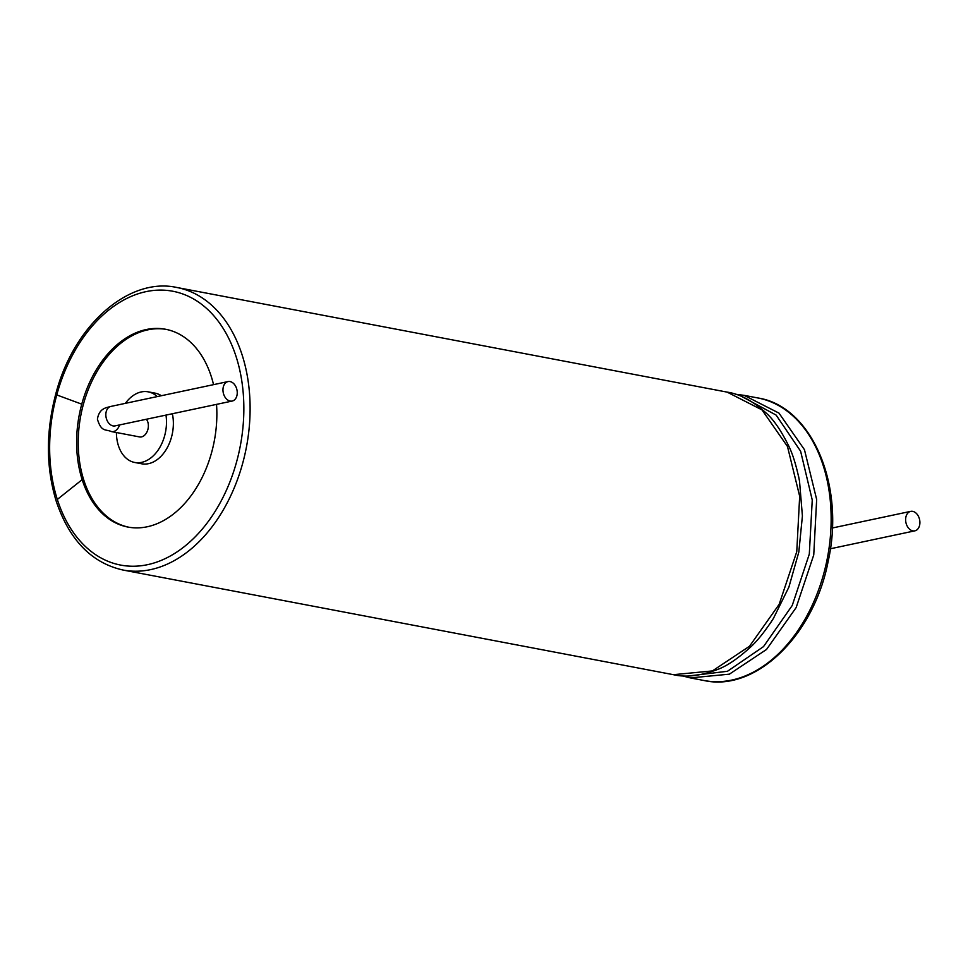 <?xml version="1.0" encoding="UTF-8"?>
<svg xmlns="http://www.w3.org/2000/svg" width="968" height="968" viewBox="0 0 968 968"><rect width="100%" height="100%" fill="white"/><g stroke="black" fill="none" stroke-linecap="round" stroke-linejoin="round"><path stroke-width="1.45" d="M912.812 530.863A9.958 6.994 -102 0 1 905.697 521.159A9.958 6.994 -102 0 1 910.694 511.37A9.958 6.994 -102 0 1 919.6 519.659A9.958 6.994 -102 0 1 914.833 530.851A9.958 6.994 -102 0 1 912.812 530.863M216.529 404.37A100.672 68.764 100.8 0 1 127.933 527.064A100.672 68.764 100.8 0 1 82.159 479.644A100.672 68.764 100.8 0 1 81.76 404.164A100.672 68.764 100.8 0 1 165.54 329.253A100.672 68.764 100.8 0 1 213.541 384.647M166.339 329.41A100.672 68.764 -79.2 0 0 83.345 404.467A100.672 68.764 -79.2 0 0 83.744 479.934A100.672 68.764 -79.2 0 0 128.732 527.197M116.402 432.527A35.949 24.563 -79.2 0 0 134.733 462.474L141.618 463.781A35.949 24.563 -79.2 0 0 173.369 423.149A35.949 24.563 -79.2 0 0 172.377 413.735M161.353 395.718A35.949 24.563 -79.2 0 0 155.049 393.141L148.165 391.834A35.949 24.563 -79.2 0 0 125.38 403.353M134.733 462.474A35.949 24.563 -79.2 0 0 166.496 421.842A35.949 24.563 -79.2 0 0 165.976 415.091M157.239 396.59A35.949 24.563 -79.2 0 0 148.165 391.834M146.35 419.265A9.958 6.8 100.8 0 1 147.438 430.869A9.958 6.8 100.8 0 1 139.586 436.931L111.538 431.595A9.958 6.8 -79.2 0 0 119.608 424.928M230.057 381.561A9.958 6.994 -102 0 1 237.172 391.266A9.958 6.994 -102 0 1 232.175 401.054A9.958 6.994 -102 0 1 223.269 392.766A9.958 6.994 -102 0 1 228.049 381.574A9.958 6.994 -102 0 1 230.057 381.561M704.099 680.528C755.597 692.144 814.064 635.456 828.16 561.295C845.403 485.222 811.801 406.185 757.823 397.957A143.821 98.24 100.8 0 1 827.471 557.592A143.821 98.24 100.8 0 1 704.099 680.528L690.365 677.915L729.388 674.164L766.523 649.467L796.132 607.601L813.749 554.942L816.665 499.488L804.456 449.684L778.986 413.118L744.102 395.343L735.499 394.242M742.408 396.856L776.118 415.078L800.621 451.245L812.249 499.996L809.308 554.095L792.223 605.496L763.522 646.6L727.452 671.284L689.361 675.882M798.273 474.961L799.507 481.036L802.411 515.992L798.806 552.135L788.896 587.092L773.359 618.54L769.984 623.731M798.576 476.341L799.507 481.036C796.386 465.826 792.768 454.077 788.63 445.776C781.019 430.373 773.444 419.386 765.918 412.84C752.693 400.861 739.758 393.952 727.113 392.113L761.997 409.887L787.468 446.454L799.677 496.257L796.761 551.712L779.143 604.371L749.534 646.237L712.4 670.933L673.377 674.684C685.816 677.612 700.384 675.93 717.094 669.65C726.496 666.323 737.568 658.881 750.297 647.338C757.194 641.143 764.877 631.535 773.359 618.54L770.927 622.327M727.101 392.113L176.781 287.472A143.821 98.24 100.8 0 1 246.429 447.107A143.821 98.24 100.8 0 1 123.057 570.043L673.377 674.684M56.761 394.932A139.392 95.215 100.8 0 1 205.276 307.292A139.392 95.215 100.8 0 1 206.414 523.954A139.392 95.215 100.8 0 1 57.318 499.44A139.392 95.215 100.8 0 1 56.761 394.932L81.76 404.164M57.318 499.44L82.159 479.644M113.873 426.005L115.047 425.896A9.958 6.994 -102 0 1 106.141 417.607A9.958 6.994 -102 0 1 110.921 406.415C106.54 407.77 99.28 407.867 97.405 419.168C101.386 432.248 105.367 428.993 111.538 431.595M830.362 548.771L914.833 530.851M832.311 527.996L910.694 511.37M757.823 397.957L744.126 395.343M681.968 675.785L690.365 677.915M123.057 570.043C91.694 563.001 69.43 540.12 56.277 501.388C45.992 467.786 45.798 432.115 55.672 394.375C73.241 325.853 128.357 276.787 176.781 287.472M115.047 425.896L232.175 401.054M110.921 406.415L228.049 381.574"/></g></svg>
